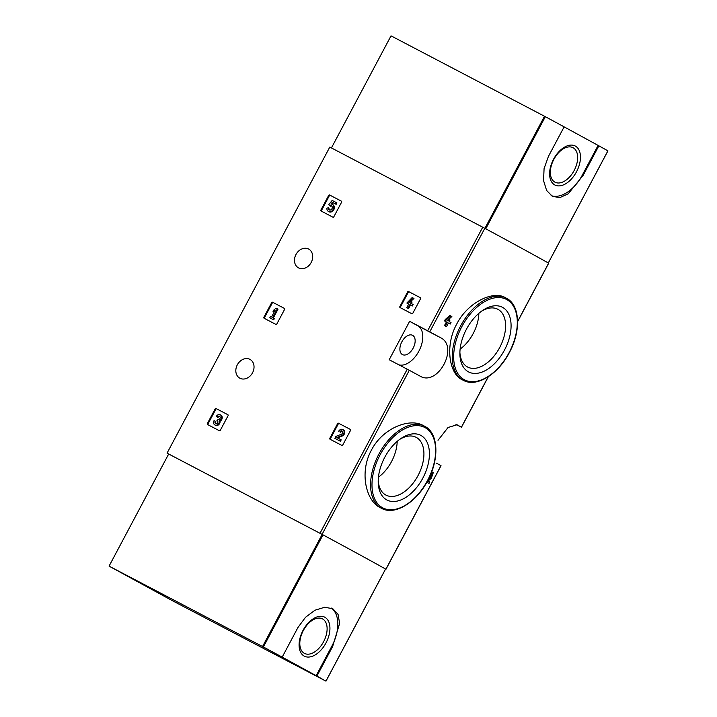 <?xml version="1.0" encoding="UTF-8"?>
<svg xmlns="http://www.w3.org/2000/svg" width="717" height="717" viewBox="0 0 717 717"><rect width="100%" height="100%" fill="white"/><g stroke="black" fill="none" stroke-linecap="round" stroke-linejoin="round"><path stroke-width="1.08" d="M455.958 424.392L461.389 427.215A187.433 1.559 -152 0 0 457.034 424.769L448.053 427.484L438.015 440.31M423.102 425.441C409.47 417.724 382.699 428.067 371.424 450.133C359.235 472.136 365.894 500.726 380.118 507.582L381.587 508.353A46.354 27.569 -62.4 0 1 378.675 454.497A46.354 27.569 -62.4 0 1 424.607 426.23L423.102 425.441M426.472 482.012A187.433 1.559 28 0 1 428.157 482.962L429.017 483.41L429.77 481.994A187.433 1.559 -152 0 0 428.067 481.035L431.284 478.32L433.283 472.637L432.423 472.18M430.406 474.977L430.505 475.03A187.433 1.559 28 0 1 431.06 475.344L432.53 474.062L431.464 477.092L430.603 476.644L429.044 477.961M448.403 323.035A187.433 1.559 28 0 1 449.407 323.582L450.267 324.03L451.029 322.614A187.433 1.559 -152 0 0 449.165 321.61L449.98 320.087A187.433 1.559 -152 0 0 448.833 319.468L448.654 319.379M446.476 326.683A187.433 1.559 28 0 0 445.329 326.056L444.468 325.608A187.433 1.559 28 0 1 445.607 326.226L446.476 326.683L448.412 323.026A187.433 1.559 28 0 1 450.267 324.03M444.468 325.608L446.404 321.96A187.433 1.559 28 0 0 444.504 320.929L445.257 319.504L449.855 315.462L450.715 315.919L446.117 319.961L445.257 319.504M504.813 297.394C493.117 290.6 467.896 302.072 456.765 323.994C444.63 345.809 449.425 373.709 461.757 379.499L463.263 380.288A46.354 27.569 -62.4 0 1 460.35 326.432A46.354 27.569 -62.4 0 1 506.283 298.164L504.813 297.394M548.613 263.166L548.622 263.157A187.433 1.559 -152 0 0 484.809 228.302L329.793 147.075L167.061 453.144L168.674 454.022M419.741 375.932C437.657 387.485 459.669 346.23 440.175 337.492A187.433 1.559 -152 0 0 429.743 331.863L409.631 321.315L389.197 359.746L409.308 370.295A187.433 1.559 28 0 1 419.741 375.932L419.893 376.013M385.567 569.065L385.88 569.217A187.433 1.559 -152 0 0 322.067 534.362L167.061 453.144M436.599 463.209A187.433 1.559 28 0 1 440.946 465.656L385.88 569.217M408.582 291.55A0.807 0.645 118.6 0 0 407.623 291.962L399.871 306.553A0.807 0.645 118.6 0 0 400.068 307.566L411.836 313.732A0.807 0.645 118.6 0 0 412.786 313.32L420.547 298.729A0.807 0.645 118.6 0 0 420.359 297.716A0.807 0.645 118.6 0 1 420.359 297.716L409.21 291.891A0.807 0.645 -61.4 0 0 408.26 292.303L400.498 306.894A0.807 0.645 -61.4 0 0 400.597 307.844M338.567 423.227A0.807 0.645 118.6 0 0 337.608 423.639L329.856 438.23A0.807 0.645 118.6 0 0 330.044 439.234A0.807 0.645 118.6 0 1 330.044 439.234L341.821 445.409A0.807 0.645 118.6 0 0 342.771 444.997L350.532 430.406A0.807 0.645 118.6 0 0 350.344 429.393L350.353 429.402A0.807 0.645 118.6 0 1 350.344 429.393L339.195 423.568A0.807 0.645 -61.4 0 0 338.245 423.98L330.483 438.571A0.807 0.645 -61.4 0 0 330.591 439.521M272.621 302.224A0.807 0.645 118.6 0 0 271.671 302.637L263.91 317.228A0.807 0.645 118.6 0 0 264.107 318.24L275.875 324.407A0.807 0.645 118.6 0 0 276.825 323.994L284.586 309.403A0.807 0.645 118.6 0 0 284.398 308.4A0.807 0.645 118.6 0 1 284.398 308.4L273.249 302.574A0.807 0.645 -61.4 0 0 272.299 302.986L264.537 317.577A0.807 0.645 -61.4 0 0 264.645 318.527M216.095 408.529A0.807 0.645 118.6 0 0 215.145 408.941L207.383 423.532A0.807 0.645 118.6 0 0 207.571 424.545A0.807 0.645 118.6 0 1 207.571 424.545L219.348 430.711A0.807 0.645 118.6 0 0 220.307 430.299L228.06 415.708A0.807 0.645 118.6 0 0 227.872 414.704L227.881 414.704A0.807 0.645 118.6 0 1 227.872 414.704L216.731 408.878A0.807 0.645 -61.4 0 0 215.781 409.29L208.02 423.881A0.807 0.645 -61.4 0 0 208.118 424.831M341.4 201.163L341.417 201.172A0.807 0.645 118.6 0 0 341.4 201.163L330.268 195.347A0.807 0.645 -61.4 0 0 329.318 195.759L321.557 210.35A0.807 0.645 -61.4 0 0 321.655 211.3M341.409 201.172A0.807 0.645 118.6 0 1 341.597 202.176L333.844 216.767A0.807 0.645 118.6 0 1 332.885 217.179L321.117 211.013A0.807 0.645 118.6 0 1 320.92 210L321.557 210.35M329.632 194.997A0.807 0.645 118.6 0 0 328.682 195.409L320.92 210M308.606 249.05A10.683 8.586 118.6 0 1 308.713 249.104A10.683 8.586 118.6 0 1 311.124 262.592A10.683 8.586 118.6 0 1 298.469 267.853A10.683 8.586 118.6 0 1 296.013 254.427A10.683 8.586 118.6 0 1 308.606 249.05M249.946 359.378A10.683 8.586 118.6 0 1 250.045 359.432A10.683 8.586 118.6 0 1 252.465 372.921A10.683 8.586 118.6 0 1 239.81 378.182A10.683 8.586 118.6 0 1 237.354 364.756A10.683 8.586 118.6 0 1 249.946 359.378M431.06 475.344L430.397 474.995M431.464 477.092L428.049 479.942M426.839 482.191A187.433 1.559 28 0 1 429.017 483.41M448.833 319.468L448.026 320.992A187.433 1.559 -152 0 0 447.283 320.589L451.862 316.538A187.433 1.559 -152 0 0 450.715 315.919M444.504 320.929L445.365 321.377A187.433 1.559 28 0 1 447.265 322.408L446.404 321.96M430.505 475.03L433.283 472.637M445.365 321.377L446.117 319.961M445.329 326.056L447.265 322.408M422.86 478.069A36.477 21.689 -62.4 0 1 394.834 501.443A36.477 21.689 -62.4 0 1 378.209 481.958A36.477 21.689 -62.4 0 1 400.982 438.481A36.477 21.689 -62.4 0 1 426.597 441.269A36.477 21.689 -62.4 0 1 422.86 478.069M399.728 439.369A32.597 19.386 -62.4 0 1 415.779 437.146A32.597 19.386 -62.4 0 1 418.065 475.514A32.597 19.386 -62.4 0 1 385.54 494.873A32.597 19.386 -62.4 0 1 378.226 480.408M397.191 441.385A31.458 18.714 -62.4 0 1 391.536 461.596A31.458 18.714 -62.4 0 1 378.442 477.181M504.526 349.995A36.477 21.689 -62.4 0 1 476.509 373.378A36.477 21.689 -62.4 0 1 459.884 353.884A36.477 21.689 -62.4 0 1 482.658 310.416A36.477 21.689 -62.4 0 1 508.263 313.204A36.477 21.689 -62.4 0 1 504.526 349.995M481.394 311.303A32.597 19.386 -62.4 0 1 497.446 309.081A32.597 19.386 -62.4 0 1 499.74 347.449A32.597 19.386 -62.4 0 1 467.206 366.808A32.597 19.386 -62.4 0 1 459.893 352.343M478.857 313.32A31.458 18.714 -62.4 0 1 473.202 333.53A31.458 18.714 -62.4 0 1 460.108 349.116M398.885 364.828A21.77 12.942 117.6 0 0 419.535 349.878A21.77 12.942 117.6 0 0 417.733 325.742L409.631 321.315M413.198 348.059A10.88 6.471 -62.4 0 1 402.47 354.592A10.88 6.471 -62.4 0 1 401.78 341.955A10.88 6.471 -62.4 0 1 412.571 335.314A10.88 6.471 -62.4 0 1 413.198 348.059M341.498 201.226L330.268 195.347M336.273 202.57L336.9 202.92L336.148 204.336L335.511 203.995L336.273 202.57L332.177 200.428L328.753 204.623L330.528 206.191A2.294 1.846 -61.4 0 1 331.711 206.075M329.578 205.68L329.901 205.851A2.294 1.846 118.6 0 1 331.415 205.86A2.294 1.846 118.6 0 1 331.935 208.764A2.294 1.846 118.6 0 1 329.211 209.893A2.294 1.846 118.6 0 1 328.404 207.787L326.907 208.136A4.024 3.235 118.6 0 0 328.386 211.407A4.024 3.235 118.6 0 0 333.145 209.427A4.024 3.235 118.6 0 0 332.24 204.354A4.024 3.235 118.6 0 0 330.931 204.022L332.321 202.319L336.148 204.336M332.321 202.319L335.511 203.995M331.747 204.139L332.957 202.66M328.386 211.407L329.013 211.748A4.024 3.235 -61.4 0 0 333.781 209.776A4.024 3.235 -61.4 0 0 332.867 204.695L332.24 204.354M328.404 207.787L329.031 208.127A2.294 1.846 -61.4 0 0 329.542 210.027M329.901 205.851L330.528 206.191M227.961 414.758L216.731 408.878M219.411 420.843A3.451 2.769 118.6 0 1 218.067 424.347A3.451 2.769 118.6 0 1 214.849 424.939L215.485 425.289A3.451 2.769 -61.4 0 0 218.694 424.697A3.451 2.769 -61.4 0 0 220.047 421.193A3.451 2.769 -61.4 0 0 222.189 418.163A3.451 2.769 -61.4 0 0 220.944 415.179L220.316 414.838A3.451 2.769 118.6 0 1 221.562 417.814A3.451 2.769 118.6 0 1 219.411 420.843L220.047 421.193M214.849 424.939A3.451 2.769 118.6 0 1 214.051 420.628L215.826 421.578A1.837 1.479 -61.4 0 0 215.969 423.657M219.832 416.469A1.837 1.479 -61.4 0 0 217.986 417.518L217.35 417.177A1.837 1.479 118.6 0 1 220.227 417.644A1.604 1.291 118.6 0 1 218.102 419.257L217.35 420.673A1.604 1.291 118.6 0 1 215.62 423.532A1.837 1.479 118.6 0 1 215.199 421.229M216.964 420.467L217.466 420.754M217.35 417.177L217.986 417.518M216.211 416.577A3.451 2.769 118.6 0 1 220.316 414.838M284.488 308.453L273.249 302.574M277.371 308.812L276.233 308.211L274.091 309.681L273.007 311.716L275.149 310.246L271.591 316.941L270.524 316.376L269.771 317.801L273.043 319.513L273.804 318.097L272.738 317.541L277.371 308.812L278.008 309.161L273.374 317.873M273.804 318.097L274.432 318.438L273.679 319.863L273.043 319.513M269.771 317.801L273.679 319.863M273.007 311.716L274.494 311.465M350.425 429.456L339.195 423.568M337.501 437.917L342.278 435.99A3.451 2.769 -61.4 0 0 344.635 432.987A3.451 2.769 -61.4 0 0 343.416 429.877L342.78 429.528A3.451 2.769 118.6 0 1 344.008 432.638A3.451 2.769 118.6 0 1 341.65 435.649L342.278 435.99M342.296 431.159A1.837 1.479 -61.4 0 0 340.45 432.217L339.822 431.867A1.837 1.479 118.6 0 1 342.663 432.602A1.837 1.479 118.6 0 1 341.409 434.206L335.941 436.411L334.902 438.365L339.804 440.937L340.566 439.521L336.856 437.576L341.65 435.649M340.566 439.521L341.193 439.862L340.441 441.287L339.804 440.937M334.902 438.365L340.441 441.287M339.822 431.867L340.45 432.217M338.675 431.267A3.451 2.769 118.6 0 1 342.78 429.528M420.44 297.779L409.21 291.891M413.333 298.138L412.185 297.537L406.853 303.04L408.735 304.026L406.799 307.674L407.937 308.274L409.882 304.626L411.764 305.612L412.517 304.187L410.635 303.201L411.441 301.687L410.303 301.086L409.488 302.61L408.753 302.215L413.333 298.138L413.969 298.478L410.769 301.328M411.441 301.687L412.078 302.027L411.271 303.542M412.517 304.187L413.153 304.537L412.392 305.953L411.764 305.612M409.882 304.626L412.392 305.953M407.937 308.274L408.573 308.624L410.509 304.967M406.799 307.674L408.573 308.624M406.853 303.04L408.735 304.035M607.891 150.866L607.891 150.857A187.433 1.559 -152 0 0 598.856 145.82L583.154 175.351L568.196 193.823L559.995 197.551L552.475 196.44L546.614 190.462L543.558 180.621L544.078 168.603L548.433 156.396L564.136 126.855A187.433 1.559 -152 0 0 545.341 116.692L391.025 35.85L331.433 147.935M607.891 150.857L548.281 262.96A187.433 1.559 -152 0 0 485.732 228.795L545.341 116.692M598.856 145.82L564.136 126.864M583.154 175.351L582.401 174.957A33.251 19.78 -62.4 0 1 551.095 195.589M576.522 171.748A21.985 13.076 -62.4 0 1 550.36 179.16A21.985 13.076 -62.4 0 1 568.24 145.533A21.985 13.076 -62.4 0 1 576.522 171.748M582.401 174.957L598.103 145.426M574.165 170.485A19.458 11.571 -62.4 0 1 554.734 182.046A19.458 11.571 -62.4 0 1 553.748 159.568A19.458 11.571 -62.4 0 1 572.793 147.577A19.458 11.571 -62.4 0 1 574.165 170.485M282.193 657.122L297.896 627.59L305.505 617.283L314.96 610.221L324.649 607.272L332.805 608.715L338.074 614.388L339.634 623.44L332.616 646.546L316.905 676.086A187.433 1.559 28 0 1 325.939 681.132L172.205 600.604L109.074 566.125L263.39 646.967A187.433 1.559 28 0 1 282.193 657.122L316.905 676.086M109.074 566.125L168.683 454.013L322.991 534.855A187.433 1.559 28 0 1 385.549 569.029L325.939 681.132M141.437 583.145L164.085 595.316L141.437 583.145M287.786 660.68L310.443 672.851L287.786 660.68M331.317 608.061A33.251 19.78 -62.4 0 1 331.863 646.151L316.152 675.692M303.022 630.404A21.985 13.076 -62.4 0 1 329.184 622.992A21.985 13.076 -62.4 0 1 311.303 656.62A21.985 13.076 -62.4 0 1 303.022 630.404M303.3 630.584A19.458 11.571 -62.4 0 1 322.256 618.771A19.458 11.571 -62.4 0 1 323.717 641.5A19.458 11.571 -62.4 0 1 304.196 653.241A19.458 11.571 -62.4 0 1 303.3 630.584M461.389 427.215L488.214 376.766M517.611 321.476L548.622 263.157M429.743 331.863L484.809 228.302M322.067 534.362L409.308 370.295M427.673 330.761L482.738 227.199M320.006 533.26L407.238 369.201M427.484 480.596A45.35 26.968 -62.4 0 1 373.539 495.877A45.35 26.968 -62.4 0 1 410.42 426.525A45.35 26.968 -62.4 0 1 427.484 480.596M509.16 352.531A45.35 26.968 -62.4 0 1 455.214 367.803A45.35 26.968 -62.4 0 1 492.086 298.46A45.35 26.968 -62.4 0 1 509.16 352.531M440.175 337.492L417.733 325.742M328.682 195.409L329.318 195.759M215.145 408.941L215.781 409.29M207.383 423.532L208.02 423.881M271.671 302.637L272.299 302.986M263.91 317.228L264.537 317.577M337.608 423.639L338.245 423.98M329.856 438.23L330.483 438.571M407.623 291.962L408.26 292.303M399.871 306.553L400.498 306.894M484.907 228.347L544.508 116.253M322.991 534.855L263.39 646.967M322.166 534.416L262.556 646.519M332.616 646.546L331.863 646.151M461.461 427.269L488.376 376.658M517.611 321.673L548.702 263.202M385.961 569.262L441.027 465.7M381.587 508.353C394.708 515.837 416.469 502.483 427.664 480.695C439.638 458.943 438.437 432.826 424.607 426.23M463.263 380.288C476.384 387.772 498.145 374.417 509.33 352.63C521.313 330.878 520.103 304.761 506.283 298.164M548.317 262.987L607.926 150.875M385.585 569.047L325.975 681.15"/></g></svg>
